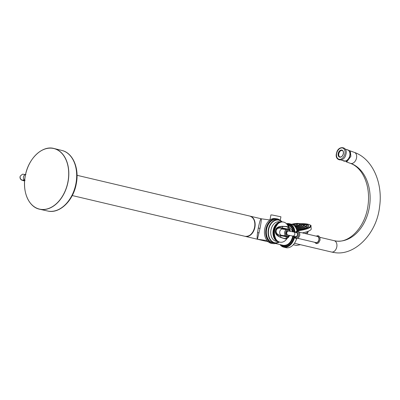 <?xml version="1.0" encoding="UTF-8"?>
<svg xmlns="http://www.w3.org/2000/svg" width="400" height="400" viewBox="0 0 400 400"><rect width="100%" height="100%" fill="white"/><g stroke="black" fill="none" stroke-linecap="round" stroke-linejoin="round"><path stroke-width="0.6" d="M280.245 220.415L280.93 216.805L272.33 215.015L270.91 214.915L269.955 219.975L261.285 218.805C261.415 220.13 260.99 223.325 260.01 228.39L257.425 239.22L259.13 239.48M267.1 240.585L257.425 239.22C257.01 239.005 257.05 236.805 257.545 232.605L258.275 228.065C259.755 221.17 260.76 218.085 261.285 218.805M276.56 218.69A12.585 9.09 -82.1 0 0 265.97 229.065A12.585 9.09 97.9 0 0 273.11 243.62L271.87 243.45A12.585 9.09 97.9 0 1 264.73 228.89A12.585 9.09 -82.1 0 1 275.32 218.515L276.56 218.69A12.585 9.09 -82.1 0 1 280.235 220.41M273.11 243.62A12.585 9.09 97.9 0 0 277.115 242.96M277.35 224.46L276.035 224.275L276.005 224.57L277.39 224.76L277.35 224.46A10.22 7.38 -82.1 0 1 277.525 224.265L277.78 224.01A10.22 7.38 -82.1 0 1 277.965 223.835L278.23 223.6A10.22 7.38 -82.1 0 1 278.425 223.44L278.695 223.23A10.22 7.38 -82.1 0 1 278.895 223.09L279.18 222.905A10.22 7.38 -82.1 0 1 279.385 222.785L279.67 222.625A10.22 7.38 -82.1 0 1 279.88 222.525L280.175 222.395A10.22 7.38 -82.1 0 1 280.39 222.31L280.69 222.205A10.22 7.38 -82.1 0 1 280.9 222.145L281.205 222.07A10.22 7.38 -82.1 0 1 281.42 222.025L281.725 221.98A10.22 7.38 -82.1 0 1 281.94 221.955L282.24 221.94A10.22 7.38 -82.1 0 1 282.46 221.94L282.76 221.95A10.22 7.38 -82.1 0 1 282.975 221.97L281.955 221.825A11.49 8.3 97.9 0 0 268.685 229.515A11.49 8.3 97.9 0 0 270.945 240.31A11.49 8.3 97.9 0 0 279.145 242.065M282.76 221.95L281.445 221.765A10.22 7.38 -82.1 0 1 281.655 221.785L282.975 221.97M282.24 221.94L280.925 221.755A10.22 7.38 -82.1 0 1 281.14 221.755L282.46 221.94M281.725 221.98L280.405 221.795A10.22 7.38 -82.1 0 1 280.625 221.775L281.94 221.955M281.205 222.07L279.89 221.885A10.22 7.38 -82.1 0 1 280.105 221.845L281.42 222.025M280.69 222.205L279.37 222.025A10.22 7.38 -82.1 0 1 279.585 221.96L280.9 222.145M280.175 222.395L278.86 222.21A10.22 7.38 -82.1 0 1 279.07 222.13L280.39 222.31M279.67 222.625L278.355 222.445A10.22 7.38 -82.1 0 1 278.565 222.34L279.88 222.525M279.18 222.905L277.86 222.725A10.22 7.38 -82.1 0 1 278.065 222.605L279.385 222.785M278.695 223.23L277.38 223.05A10.22 7.38 -82.1 0 1 277.58 222.91L278.895 223.09M278.23 223.6L276.915 223.42A10.22 7.38 -82.1 0 1 277.105 223.26L278.425 223.44M276.915 223.42L276.86 223.68M277.78 224.01L276.465 223.825A10.22 7.38 -82.1 0 1 276.65 223.65L277.965 223.835M276.465 223.825L276.42 224.115M276.035 224.275A10.22 7.38 -82.1 0 1 276.21 224.085L277.525 224.265M276.005 224.57L275.795 224.555A10.22 7.38 -82.1 0 0 275.625 224.76L275.4 225.06A10.22 7.38 -82.1 0 0 275.24 225.285L275.025 225.605A10.22 7.38 -82.1 0 0 274.88 225.835L274.68 226.175A10.22 7.38 -82.1 0 0 274.545 226.42L274.365 226.775A10.22 7.38 -82.1 0 0 274.24 227.03L274.08 227.395A10.22 7.38 -82.1 0 0 273.965 227.665L273.82 228.045A10.22 7.38 -82.1 0 0 273.725 228.32L273.595 228.71A10.22 7.38 -82.1 0 0 273.515 228.99L274.99 229.44L273.6 229.245M273.335 229.675L274.825 230.115L273.335 229.675A10.22 7.38 -82.1 0 1 273.405 229.39M274.825 230.115L274.565 230.265A10.22 7.38 -82.1 0 0 274.535 230.41A10.22 7.38 97.9 0 0 274.51 230.555L273.195 230.375A10.22 7.38 -82.1 0 1 273.25 230.085L273.44 229.92M273.195 230.375L274.695 230.8L274.445 230.97A10.22 7.38 97.9 0 0 274.405 231.26L274.355 231.675A10.22 7.38 97.9 0 0 274.33 231.97L274.305 232.385A10.22 7.38 97.9 0 0 274.295 232.68L274.29 233.095A10.22 7.38 97.9 0 0 274.295 233.39L274.315 233.8A10.22 7.38 97.9 0 0 274.335 234.09L274.37 234.495A10.22 7.38 97.9 0 0 274.405 234.78L274.465 235.175A10.22 7.38 97.9 0 0 274.515 235.46L274.595 235.845A10.22 7.38 97.9 0 0 274.66 236.12L274.76 236.495A10.22 7.38 97.9 0 0 274.835 236.76L274.955 237.125A10.22 7.38 97.9 0 0 275.05 237.38L275.19 237.73A10.22 7.38 97.9 0 0 275.295 237.975L275.45 238.31A10.22 7.38 97.9 0 0 275.57 238.54L275.745 238.855A10.22 7.38 97.9 0 0 275.875 239.075L276.065 239.37A10.22 7.38 97.9 0 0 276.21 239.575L276.42 239.85A10.22 7.38 97.9 0 0 276.57 240.04L276.795 240.29A10.22 7.38 97.9 0 0 276.96 240.465L277.195 240.695A10.22 7.38 97.9 0 0 277.37 240.85L277.615 241.055A10.22 7.38 97.9 0 0 277.8 241.19L278.06 241.37A10.22 7.38 97.9 0 0 278.25 241.49L278.52 241.64A10.22 7.38 97.9 0 0 278.715 241.74L278.995 241.865A10.22 7.38 97.9 0 0 279.2 241.945L279.485 242.04A10.22 7.38 97.9 0 0 279.69 242.1L279.985 242.17A10.22 7.38 97.9 0 0 280.195 242.21L280.495 242.25A10.22 7.38 97.9 0 0 280.71 242.27L281.01 242.28A10.22 7.38 97.9 0 0 281.225 242.28L281.53 242.26A10.22 7.38 97.9 0 0 281.745 242.24L282.045 242.195A10.22 7.38 97.9 0 0 282.265 242.15L282.565 242.075A10.22 7.38 97.9 0 0 282.78 242.01L283.08 241.91A10.22 7.38 97.9 0 0 283.29 241.825L283.585 241.695A10.22 7.38 97.9 0 0 283.795 241.59L284.085 241.435A10.22 7.38 97.9 0 0 284.29 241.31L284.57 241.125A10.22 7.38 97.9 0 0 284.77 240.985L285.045 240.775A10.22 7.38 97.9 0 0 285.235 240.62L285.5 240.385A10.22 7.38 97.9 0 0 285.685 240.21L285.94 239.95A10.22 7.38 97.9 0 0 286.115 239.76L286.36 239.48A10.22 7.38 97.9 0 0 286.525 239.275L286.755 238.975A10.22 7.38 97.9 0 0 286.91 238.755L286.98 238.47M274.405 231.26L273.085 231.08A10.22 7.38 -82.1 0 1 273.125 230.785L273.31 230.61M273.085 231.08L273.04 231.495A10.22 7.38 -82.1 0 0 273.015 231.79L272.99 232.205A10.22 7.38 -82.1 0 0 272.98 232.5L272.975 232.91A10.22 7.38 -82.1 0 0 272.98 233.205L272.995 233.615A10.22 7.38 -82.1 0 0 273.015 233.905L273.055 234.31A10.22 7.38 -82.1 0 0 273.09 234.6L273.15 234.995A10.22 7.38 -82.1 0 0 273.2 235.275L273.28 235.665A10.22 7.38 -82.1 0 0 273.345 235.94L273.445 236.315A10.22 7.38 -82.1 0 0 273.52 236.58L273.64 236.945A10.22 7.38 -82.1 0 0 273.735 237.2L273.87 237.55A10.22 7.38 -82.1 0 0 273.975 237.795L274.135 238.125A10.22 7.38 -82.1 0 0 274.255 238.36L275.57 238.54M274.465 238.39L274.43 238.675A10.22 7.38 -82.1 0 0 274.56 238.895L275.875 239.075M274.77 238.92L274.75 239.19A10.22 7.38 -82.1 0 0 274.895 239.395L276.21 239.575M275.105 239.425L275.1 239.67A10.22 7.38 -82.1 0 0 275.255 239.855L276.57 240.04M275.47 239.885L275.48 240.11A10.22 7.38 -82.1 0 0 275.64 240.28L276.96 240.465M275.86 240.31L275.88 240.51A10.22 7.38 -82.1 0 0 276.05 240.665L277.37 240.85M276.275 240.7L276.3 240.87A10.22 7.38 -82.1 0 0 276.485 241.01L277.8 241.19M276.715 241.04L276.745 241.185A10.22 7.38 -82.1 0 0 276.935 241.305L278.25 241.49M277.175 241.34L277.205 241.46A10.22 7.38 -82.1 0 0 277.4 241.56L278.715 241.74M279.2 241.945L277.88 241.765A10.22 7.38 -82.1 0 1 277.68 241.685L277.65 241.59M279.69 242.1L278.375 241.92A10.22 7.38 -82.1 0 1 278.17 241.86L278.145 241.8M280.495 242.25L278.88 242.03A10.22 7.38 -82.1 0 1 278.67 241.99L278.655 241.96M283.27 222.01A10.22 7.38 -82.1 0 1 283.48 222.045L283.775 222.115A10.22 7.38 -82.1 0 1 283.98 222.175L284.02 222.24M286.835 229.245A8.395 0.395 -169.3 0 0 282.275 228.32A13.255 0.625 10.7 0 1 280.795 228.035L280.885 227.715C275.525 226.415 273.99 234.52 279.435 235.39L279.46 235.09A13.255 0.625 -169.3 0 0 280.945 235.37A8.395 0.395 10.7 0 1 285.8 236.365L286.38 236.76L285.835 238.89L286.03 238.605L285.125 238.91L280.53 237.365C276.38 235.615 274.725 233.365 275.565 230.62C275.78 227.78 278.135 226.34 282.625 226.295L286.845 226.485L288.08 227.005L287.83 229.085M274.65 229.86A10.22 7.38 -82.1 0 1 274.72 229.57M277.39 224.76L277.11 224.74A10.22 7.38 -82.1 0 0 276.94 224.945L276.715 225.245A10.22 7.38 -82.1 0 0 276.555 225.465L276.345 225.785A10.22 7.38 -82.1 0 0 276.195 226.02L276 226.355A10.22 7.38 -82.1 0 0 275.865 226.6L275.68 226.955A10.22 7.38 -82.1 0 0 275.56 227.21L275.395 227.58A10.22 7.38 -82.1 0 0 275.285 227.845L275.135 228.225A10.22 7.38 -82.1 0 0 275.04 228.5L274.915 228.89A10.22 7.38 -82.1 0 0 274.83 229.175L274.99 229.44M284.27 222.275A10.22 7.38 -82.1 0 1 284.47 222.355L284.75 222.48A10.22 7.38 -82.1 0 1 284.95 222.58L285.22 222.73A10.22 7.38 -82.1 0 1 285.41 222.85L285.67 223.03A10.22 7.38 -82.1 0 1 285.85 223.165L286.1 223.37A10.22 7.38 -82.1 0 1 286.275 223.525L286.51 223.755A10.22 7.38 -82.1 0 1 286.675 223.925L286.895 224.18A10.22 7.38 -82.1 0 1 287.05 224.37L287.255 224.645A10.22 7.38 -82.1 0 1 287.4 224.845L287.59 225.145A10.22 7.38 -82.1 0 1 287.725 225.36L287.9 225.675A10.22 7.38 -82.1 0 1 288.015 225.91L288.175 226.245A10.22 7.38 -82.1 0 1 288.28 226.485L288.42 226.835A10.22 7.38 -82.1 0 1 288.51 227.09L288.5 227.38M288.08 227.005L288.165 227.315L288.08 227.005M289.625 235.48A5.965 4.305 97.9 0 1 286.03 238.605C284.75 238.675 282.945 238.185 280.61 237.125C276.5 235.545 274.845 233.38 275.655 230.635C275.9 227.815 278.215 226.45 282.61 226.535C285.17 226.415 287.02 226.68 288.16 227.325M280.53 237.365L280.885 235.665A8.715 0.41 10.7 0 1 285.925 236.695M286.51 223.755L286.34 223.73A12.045 8.315 103.3 0 1 289.24 223.685A12.045 8.315 103.3 0 1 294.98 232.28M281.53 242.26L281.28 242.23M281.01 242.28L280.74 242.245M279.985 242.17L278.67 241.99M279.485 242.04L278.17 241.86M278.995 241.865L277.68 241.685M278.52 241.64L277.205 241.46M278.06 241.37L276.745 241.185M277.615 241.055L276.3 240.87M277.195 240.695L275.88 240.51M276.795 240.29L275.48 240.11M276.42 239.85L275.1 239.67M276.065 239.37L274.75 239.19M275.745 238.855L274.43 238.675M275.45 238.31L274.135 238.125M274.185 237.84L275.57 238.03M275.295 237.975L273.975 237.795M275.19 237.73L273.87 237.55M273.935 237.265L275.325 237.455M275.05 237.38L273.735 237.2M274.955 237.125L273.64 236.945M273.72 236.665L275.105 236.855M274.835 236.76L273.52 236.58M274.76 236.495L273.445 236.315M273.535 236.04L274.92 236.235M274.66 236.12L273.345 235.94M274.595 235.845L273.28 235.665M273.385 235.4L274.77 235.59M274.515 235.46L273.2 235.275M274.465 235.175L273.15 234.995M273.27 234.74L274.655 234.93M274.405 234.78L273.09 234.6M274.37 234.495L273.055 234.31M273.185 234.065L274.575 234.255M274.335 234.09L273.015 233.905M274.315 233.8L272.995 233.615M273.14 233.38L274.525 233.57M274.295 233.39L272.98 233.205M274.29 233.095L272.975 232.91M273.13 232.69L274.515 232.88M274.295 232.68L272.98 232.5M274.305 232.385L272.99 232.205M273.155 231.995L274.54 232.185M274.33 231.97L273.015 231.79M274.355 231.675L273.04 231.495M273.215 231.3L274.6 231.49M274.445 230.97L273.125 230.785M274.565 230.265L273.25 230.085M274.83 229.175L273.515 228.99M274.915 228.89L273.595 228.71M273.8 228.585L275.185 228.775M275.04 228.5L273.725 228.32M275.135 228.225L273.82 228.045M274.025 227.935L275.415 228.13M275.285 227.845L273.965 227.665M275.395 227.58L274.08 227.395M274.285 227.31L275.675 227.5M275.56 227.21L274.24 227.03M275.68 226.955L274.365 226.775M274.575 226.705L275.965 226.895M275.865 226.6L274.545 226.42M276 226.355L274.68 226.175M274.895 226.125L276.28 226.32M276.195 226.02L274.88 225.835M276.345 225.785L275.025 225.605M275.24 225.575L276.63 225.765M276.555 225.465L275.24 225.285M276.715 225.245L275.4 225.06M275.61 225.055L277 225.245M276.94 224.945L275.625 224.76M277.11 224.74L275.795 224.555M283.775 222.115L283.505 222.08M282.625 226.295L282.335 227.99A12.94 0.61 10.7 0 1 280.885 227.715M287.815 229.16L287.375 229.02A8.715 0.41 -169.3 0 0 282.335 227.99L282.275 228.32M282.705 235.71A3.595 2.595 97.9 0 0 283.11 235.52M283.905 229.28A3.595 2.595 97.9 0 0 282.925 228.73L279.58 227.94M280.18 227.95L280.48 227.985C274.425 227.79 275.28 234.33 279.465 235.09L286.2 236.42L286.38 236.76M285.32 235.825L281.555 235.305A3.145 2.27 -82.1 0 1 279.77 231.665A3.145 2.27 -82.1 0 1 282.415 229.075L286.18 229.595M292.92 236.03A2.06 1.42 103.3 0 0 294.805 234.22A2.06 1.42 103.3 0 0 293.865 232.015L296.47 232.63A2.06 1.42 103.3 0 1 297.41 234.83A2.06 1.42 103.3 0 1 295.525 236.645L287.97 235.1A2.06 1.49 97.9 0 1 286.8 232.715A2.06 1.49 97.9 0 1 288.535 231.015L288.355 230.99A2.06 1.49 97.9 0 0 286.62 232.69A2.06 1.49 97.9 0 0 287.79 235.075A2.06 1.49 97.9 0 0 287.88 235.08M294.605 236.425A2.475 1.705 -76.7 0 0 295.43 237.045A2.475 1.705 -76.7 0 0 297.69 234.87A2.475 1.705 103.3 0 0 296.565 232.23A2.475 1.705 103.3 0 0 295.55 232.415M294.465 236.39A3.17 2.19 -76.7 0 0 296.685 237.815A3.17 2.19 -76.7 0 0 298.725 235.07A3.17 2.19 103.3 0 0 297.92 232A3.17 2.19 103.3 0 0 295.41 232.38M299.315 232.165L317.415 236.435A3.17 2.19 103.3 0 1 318.86 239.82A3.17 2.19 -76.7 0 1 315.96 242.605L297.86 238.335M302.325 232.875A15.19 3.35 -5.8 0 0 311.23 228.87L310.945 226.105A15.19 3.35 174.2 0 1 296.94 230.885M308.54 225.71A12.87 2.84 174.2 0 1 296.715 229.98M306.895 226.73L306.585 226.675L306.905 226.715M307.625 225.49L307.295 225.47L307.625 225.49M306.005 224.52L305.72 224.525L306.005 224.52M305.2 225.95L304.88 225.905L305.2 225.95M305.33 224.795L305.01 224.785L305.33 224.795M303.31 225.18L302.985 225.14L303.31 225.18M302.68 224.17L302.38 224.175L302.68 224.17M301.34 224.7L301.015 224.66L301.34 224.7M300.865 223.945L300.565 223.945L300.865 223.945M299.02 224.045L299.355 224.07L299.02 224.045M294.46 224.41L294.16 224.47L294.46 224.41M296.605 224.14L296.935 224.125L296.605 224.14M254.84 224.77A10.15 7.005 103.3 0 1 254.59 227.195A10.15 7.005 103.3 0 1 253.415 230.79M292.71 236.2A10.19 7.035 103.3 0 1 291.535 239.79M280.955 244.795A10.99 7.585 -76.7 0 0 293.255 236.28A10.99 7.585 -76.7 0 0 293.285 236.115M293.45 231.92A10.99 7.585 -76.7 0 0 287.055 224.4M294.015 236.285A11.52 7.95 103.3 0 1 293.99 236.415A11.52 7.95 103.3 0 1 283.455 246.535A11.52 7.95 103.3 0 1 280.385 244.66M286.695 224.015A11.52 7.95 103.3 0 1 288.745 224.115A11.52 7.95 103.3 0 1 294.215 232.1M288.745 224.115L289.115 224.2A11.52 7.95 103.3 0 1 294.59 232.19M283.455 246.535L283.825 246.62A11.52 7.95 -76.7 0 0 294.315 236.75M280 244.57A12.045 8.315 -76.7 0 0 283.705 247.135A12.045 8.315 -76.7 0 0 294.56 237.325M283.705 247.135L285.94 247.665A12.045 8.315 -76.7 0 0 296.58 238.665M289.24 223.685L291.47 224.215A12.045 8.315 103.3 0 1 296.99 231.13M295.62 241.215A11.52 7.95 -76.7 0 0 296.6 238.665M295.73 240.99A10.46 7.22 -76.7 0 0 296.635 238.665M343.07 160.665A5.93 4.05 -69.9 0 0 349.85 156.02A5.93 4.05 -69.9 0 0 347.075 149.725M342.285 150.495A3.465 2.365 -69.9 0 0 342.095 150.455A3.465 2.365 -69.9 0 0 338.975 153.11A3.465 2.365 -69.9 0 0 339.905 156.985M274.295 242.93A11.835 8.545 97.9 0 1 266.495 229.185A11.835 8.545 -82.1 0 1 277.515 219.675M279.375 242.095L274.99 243.025L273.29 242.79A11.74 8.48 97.9 0 1 266.63 229.21A11.74 8.48 -82.1 0 1 276.51 219.535L278.205 219.77A11.74 8.48 97.9 0 0 268.33 229.445A11.74 8.48 97.9 0 0 274.99 243.025A11.74 8.48 97.9 0 0 279.335 242.09M279.97 221.87L279.295 221.775A9.9 7.15 -82.1 0 0 270.965 229.94A9.9 7.15 97.9 0 0 276.585 241.39L277.255 241.485M282.135 221.85A11.74 8.48 97.9 0 0 278.205 219.77L282.175 221.855M290.27 231.215A5.965 4.305 97.9 0 0 288.165 227.315M286.715 236.75A3.91 2.825 -82.1 0 1 286.38 236.765M286.79 229.265L282.925 228.73M280.945 235.37L280.885 235.665A12.94 0.61 -169.3 0 1 279.435 235.39M290.02 231.25A3.25 2.345 -82.1 0 0 287.655 229.845A3.25 2.345 -82.1 0 0 285.64 232.47A3.25 2.345 97.9 0 0 286.645 235.875A3.25 2.345 97.9 0 0 289.42 235.33M288.895 231.07A2.27 1.64 97.9 0 0 286.325 232.635A2.27 1.64 97.9 0 0 288.325 235.15M316.575 236.235A3.41 2.35 103.3 0 1 319.025 239.845A3.41 2.35 -76.7 0 1 315.12 242.405M260.01 228.39L258.275 228.065M259.105 232.9L257.545 232.605M268.29 241.805L245.23 236.365A10.4 7.18 -76.7 0 0 245.39 236.405A10.4 7.18 -76.7 0 0 254.905 227.265A10.4 7.18 -76.7 0 0 250.17 216.16A10.4 7.18 -76.7 0 0 250.01 216.125L261.21 218.765M287.415 224.95L287.97 225.08A10.4 7.18 103.3 0 1 292.855 231.79M292.745 235.985A10.4 7.18 103.3 0 1 292.705 236.185A10.4 7.18 103.3 0 1 283.19 245.325L275.52 243.515M305.06 233.52A11.885 2.62 -5.8 0 0 308.11 231.695L307.17 234.015M296.825 230.385A14.765 3.255 -5.8 0 0 309.49 227.09A14.765 3.255 -5.8 0 0 306.45 223.945A14.765 3.255 -5.8 0 0 300.33 223.67A6.57 1.45 174.2 0 1 301.48 225.19A6.57 1.45 174.2 0 1 295.065 226.63M296.675 229.845A12.84 2.83 -5.8 0 0 308.555 225.8A12.84 2.83 174.2 0 1 308.555 225.82A12.84 2.83 174.2 0 1 296.68 229.865M303.62 224.015A12.75 2.815 174.2 0 1 304.975 224.16A12.75 2.815 174.2 0 1 307.595 226.88A12.75 2.815 174.2 0 1 296.64 229.73M296.4 229.045A10.955 2.415 -5.8 0 0 306.35 225.105M303.61 224.015L304.985 224.16C307.21 224.46 308.4 225.005 308.555 225.8A12.84 2.83 -5.8 0 0 308.22 225.245M296.305 228.81A10.78 2.375 -5.8 0 0 306.44 225.395A10.78 2.375 -5.8 0 0 306.44 225.39L306.44 225.38A10.78 2.375 174.2 0 1 296.3 228.795M306.15 224.905A10.78 2.375 174.2 0 1 306.44 225.38C306.305 224.7 305.305 224.24 303.435 223.99A10.69 2.36 174.2 0 1 305.585 226.29A10.69 2.36 174.2 0 1 296.25 228.675M295.93 228A8.89 1.96 -5.8 0 0 304.265 224.755M302.145 223.855A10.69 2.36 174.2 0 1 303.42 223.99L302.14 223.855M300.415 223.685A8.63 1.905 174.2 0 1 301.87 223.815A8.63 1.905 174.2 0 1 303.55 225.72A8.63 1.905 174.2 0 1 295.735 227.635M295.31 226.965A6.83 1.505 -5.8 0 0 302.16 224.39M304.08 224.565A8.72 1.925 174.2 0 1 304.325 224.955A8.72 1.925 174.2 0 1 295.8 227.75M295.81 227.77A8.72 1.925 -5.8 0 0 304.33 224.975A8.72 1.925 -5.8 0 0 304.325 224.965L301.885 223.815L300.41 223.685M302.01 224.245A6.655 1.47 174.2 0 1 302.215 224.55A6.655 1.47 174.2 0 1 295.15 226.745M294.555 226.035A4.985 1.1 -5.8 0 0 300.29 224.075M299.29 223.575A6.57 1.45 174.2 0 1 300.325 223.67L299.29 223.575M300.155 223.94A4.81 1.06 174.2 0 1 300.315 224.17L298.945 223.515L291.775 224.295A4.72 1.04 174.2 0 1 298.93 223.515A4.72 1.04 174.2 0 1 299.535 224.725A4.72 1.04 174.2 0 1 294.205 225.695M297.375 223.625A2.615 0.575 -5.8 0 0 293.695 223.955A2.615 0.575 -5.8 0 0 293.6 224.785A2.615 0.575 -5.8 0 0 297.28 224.455A2.615 0.575 -5.8 0 0 297.375 223.625A2.6 0.575 174.2 0 1 297.27 224.45A2.6 0.575 174.2 0 1 293.615 224.78A2.6 0.575 174.2 0 1 293.71 223.955A2.6 0.575 174.2 0 1 297.365 223.625M300.315 224.17L300.315 224.17A4.81 1.06 174.2 0 1 294.33 225.81M24.605 181.025L23.935 180.84A2.905 2.515 -74.6 0 0 24.615 180.915M23.935 180.84L21.8 180.115C20.855 179.87 20.27 178.77 20.045 176.815L20.26 176.145A2.905 2.9 24.5 0 0 23.715 180.135M20.26 176.145L20.305 176.04A2.905 2.9 24.5 0 0 23.4 180.11M25.54 174.55A2.905 2.065 98 0 0 23.505 176.955A2.905 2.065 98 0 0 24.675 180.175M249.845 216.085A10.4 7.18 103.3 0 1 254.585 227.19A10.4 7.18 103.3 0 1 245.07 236.33C249.765 236.675 252.96 233.635 254.66 227.215C255.425 221.295 253.82 217.585 249.845 216.085L77.035 175.305M61.92 150.465C73.005 152.92 79.42 168.44 76.28 183.755C73.425 200.58 59.65 214.095 47.635 211.01A31.105 21.465 -76.7 0 0 75.915 183.645A31.105 21.465 -76.7 0 0 61.92 150.465L54.015 148.5A31.2 21.53 103.3 0 1 68.055 181.785A31.2 21.53 103.3 0 1 39.685 209.235A31.2 21.53 103.3 0 1 24.53 184.04M67.94 181.76A31.12 21.475 103.3 0 1 40.845 209.355A31.12 21.475 103.3 0 1 25.295 175.86A31.12 21.475 103.3 0 1 52.39 148.27A31.12 21.475 103.3 0 1 67.94 181.76M29.2 164.26A31.2 21.53 103.3 0 1 54.015 148.5C42.37 145.095 28.18 158.63 25.275 175.86C22.045 191.545 28.775 207.18 39.685 209.235L47.635 211.01M346.22 161.82L350.435 163.36A5.825 3.98 -69.9 0 0 351.005 163.505A39.655 28.64 97.9 0 1 369.105 208.67A39.655 28.64 97.9 0 1 335.81 240.99L334.145 240.675A5.825 4.02 103.3 0 1 336.76 247.085A5.825 4.02 103.3 0 1 331.73 252.065A5.825 4.02 103.3 0 1 331.47 252.015L294.45 243.28M331.73 252.065A51.305 37.05 97.9 0 0 334.21 252.525L334.21 252.525C354.225 256.345 376.695 234.07 379.58 206.78C383.075 183.13 372.59 158.75 354.44 152.425A5.825 3.98 -69.9 0 1 356.315 158.855A5.825 3.98 -69.9 0 1 351.005 163.505M341.22 159.985L343.71 160.9A5.825 3.98 -69.9 0 0 349.705 155.98A5.825 3.98 -69.9 0 0 347.715 149.96L345.23 149.05M344.835 154.185A5.905 4.035 -69.9 0 0 342.24 147.94A5.905 4.035 -69.9 0 0 336.745 153.065A5.905 4.035 110.1 0 0 339.335 159.31A5.905 4.035 110.1 0 0 344.835 154.185M339.875 157.195A3.705 2.535 110.1 0 1 338.25 153.275A3.705 2.535 110.1 0 1 341.7 150.055A3.705 2.535 110.1 0 1 343.325 153.975A3.705 2.535 110.1 0 1 339.875 157.195M340.05 157.015A3.465 2.365 110.1 0 1 339.765 156.94A3.465 2.365 110.1 0 1 338.65 153.115A3.465 2.365 110.1 0 1 341.805 150.35A3.465 2.365 110.1 0 1 342.145 150.435A3.465 2.365 110.1 0 1 343.46 153.26M342.59 155.63A3.465 2.365 110.1 0 1 340.1 157.025M285.125 238.91L285.865 238.885L289.775 235.39M290.385 231.315L288.13 227.025L286.845 226.485M289.695 235.375L287.855 236.75L285.755 236.265L284.87 235.09L284.58 232.295L285.155 230.745L285.95 229.78L287.13 229.155L288.035 229.105L289.23 229.64L290.295 231.295M293.865 232.015L288.535 231.015M295.15 232.32L296.675 231.205L297.88 231.145L298.98 231.755L299.68 232.88L299.84 235.3L298.49 237.875L297.365 238.55L296.16 238.61L295.06 238L294.205 236.33M314.59 242.28L316.225 243.565L317.48 243.5L318.66 242.79L320.095 240.065L319.915 237.48L319.175 236.315L318.08 235.695L316.05 236.11M300.405 244.685L296.46 245.46L293.285 244.765M310.945 226.105C311.665 225.515 310.2 224.79 306.55 223.935L300.26 223.66M302.215 224.55L302.215 224.545C302.51 224.335 301.885 224.045 300.335 223.67M308.325 231.21L308.11 231.695M25.92 174.555C21.515 174.46 23.755 173.2 20.305 176.04M25.115 180.31L23.225 180.1L24.215 179.85M72.255 195.55L245.07 236.33M292.805 236L292.77 236.205C291.07 242.63 287.875 245.67 283.19 245.325M334.145 240.68L319.845 237.305M350.225 150.88L354.44 152.425M342.215 160.35L347.04 161.505L350.88 156.33L350.29 150.97L346.22 149.415M336.565 153.07C338.165 144.92 348.345 146.46 345.88 154.5C344.28 162.65 334.095 161.11 336.565 153.07M342.145 150.435C344.485 151 343.325 157.25 340.075 157.015L339.765 156.94M334.21 252.525L331.47 252.015M335.81 240.99C349.285 243.575 365.44 226.94 368.035 205.22C370.64 186.38 363.235 168.005 350.435 163.36M287.97 225.08L292.915 231.805"/></g></svg>
